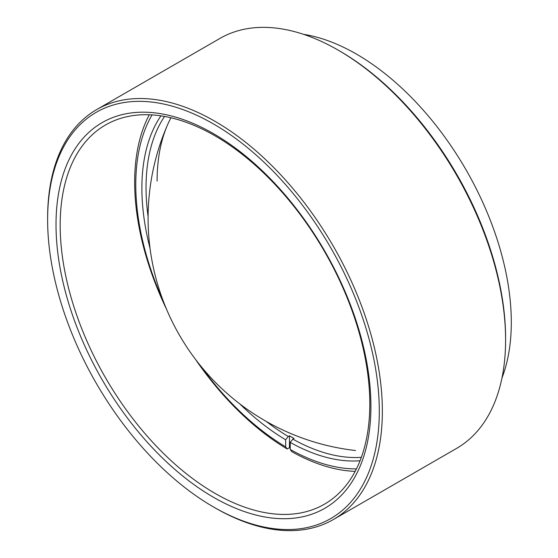 <?xml version="1.0" encoding="UTF-8"?>
<svg xmlns="http://www.w3.org/2000/svg" width="558" height="558" viewBox="0 0 558 558"><rect width="100%" height="100%" fill="white"/><g stroke="black" fill="none" stroke-linecap="round" stroke-linejoin="round"><path stroke-width="0.84" d="M339.752 51.05L338.232 50.171L339.752 51.043A234.534 135.413 60 0 1 339.752 51.05A234.534 135.413 60 0 1 505.597 338.294L505.597 340.052A236.69 136.654 -120 0 0 338.232 50.171A236.69 136.654 -120 0 0 338.232 50.164A236.69 136.654 -120 0 0 219.887 38.446L96.646 109.598A236.69 136.654 60 0 1 214.99 121.316A236.69 136.654 60 0 1 369.612 329.89A236.69 136.654 60 0 1 333.335 519.554A236.69 136.654 60 0 1 214.99 507.836A236.69 136.654 60 0 1 214.983 507.829L213.463 506.95A234.534 135.413 -120 0 0 379.307 411.204A234.534 135.413 -120 0 0 213.47 123.953A234.534 135.413 -120 0 0 47.625 219.706A234.534 135.413 -120 0 0 213.463 506.95L214.99 507.836M333.335 519.554L456.577 448.402A236.69 136.654 -120 0 0 505.597 340.052M501.956 378.038A218.938 126.401 -120 0 0 356.485 54.119A218.938 126.401 -120 0 0 303.51 34.324M213.47 497.262A222.663 128.556 60 0 1 56.016 224.553A222.663 128.556 60 0 1 213.47 133.648A222.663 128.556 60 0 1 370.917 406.357A222.663 128.556 60 0 1 213.47 497.262M214.99 135.81A218.938 126.401 -120 0 0 105.518 124.971A218.938 126.401 -120 0 0 71.961 300.406A218.938 126.401 -120 0 0 214.99 493.342A218.938 126.401 -120 0 0 324.456 504.181A218.938 126.401 -120 0 0 358.013 328.746A218.938 126.401 -120 0 0 214.99 135.81M47.625 219.706L47.625 217.948A236.69 136.654 60 0 1 96.646 109.598M266.319 421.457A204.416 118.017 -120 0 0 288.305 436.495L285.668 439.774A206.565 119.259 60 0 1 239.794 403.88M150.053 248.443A206.565 119.259 60 0 1 141.885 188.123A206.565 119.259 60 0 1 160.927 115.855M164.554 116.448A204.416 118.017 -120 0 0 146.043 187.481A204.416 118.017 -120 0 0 148.093 216.685M157.098 181.099A204.416 118.017 60 0 1 170.964 117.78M355.167 471.37A218.938 126.401 60 0 1 291.75 451.638L290.23 449.469L290.23 442.41L292.866 439.132A204.416 118.017 -120 0 0 361.354 457.323M292.866 439.132L294.038 438.455A204.416 118.017 60 0 1 289.469 435.819L289.469 447.683A218.938 126.401 -120 0 0 290.23 448.13M289.469 447.683L287.189 449.002A218.938 126.401 60 0 1 195.321 359.122M166.577 309.341A218.938 126.401 60 0 1 134.659 182.194A218.938 126.401 60 0 1 149.293 114.781M360.05 460.762A206.565 119.259 60 0 1 290.23 442.41M290.23 449.469A215.214 124.253 -120 0 0 356.429 468.908M285.668 439.774L285.668 446.832L287.189 449.002M152.055 114.913A215.214 124.253 -120 0 0 163.599 301.948M200.231 365.392A215.214 124.253 -120 0 0 285.668 446.832M288.305 436.495L289.469 435.819M167.519 124.901A233.809 233.809 0 0 0 355.516 450.529"/></g></svg>
